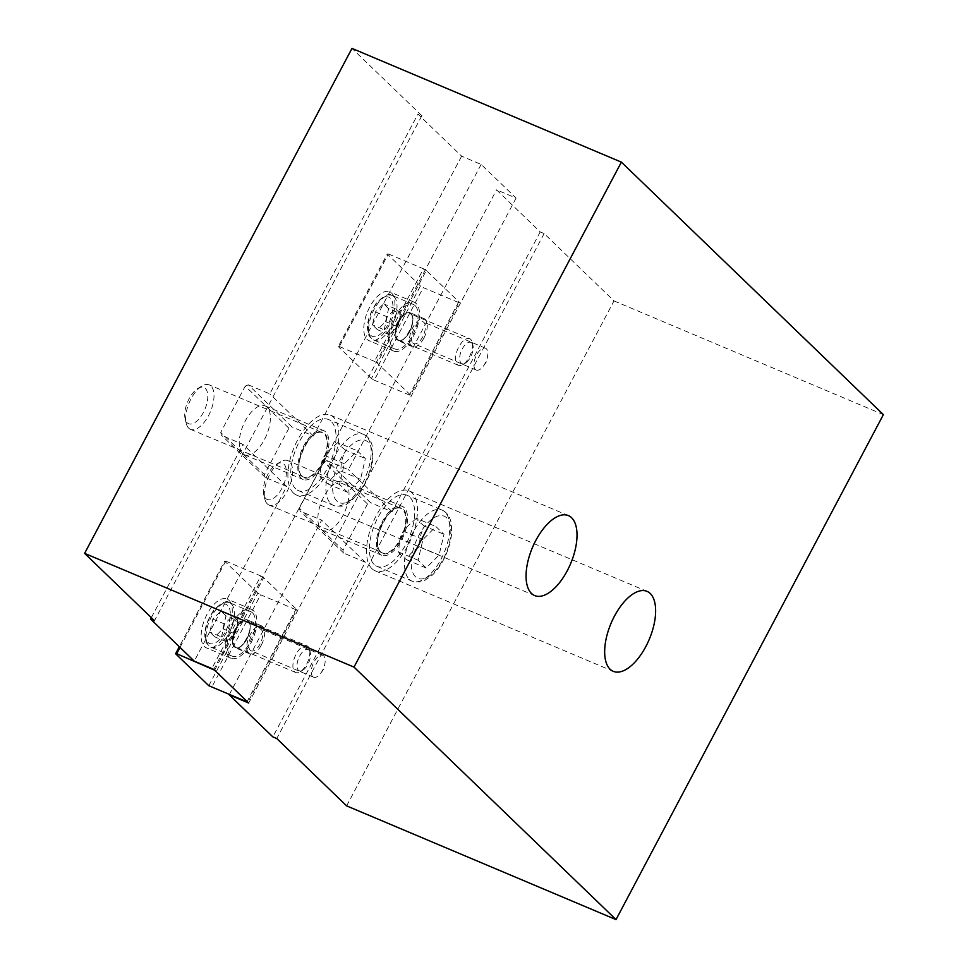 <?xml version="1.0" encoding="UTF-8"?>
<svg xmlns="http://www.w3.org/2000/svg" width="968" height="968" viewBox="0 0 968 968"><rect width="100%" height="100%" fill="white"/><g stroke="black" fill="none" stroke-linecap="round" stroke-linejoin="round"><path stroke-width="0.73" stroke-dasharray="4.84 3.63" d="M346.629 805.872L614.002 300.903L544.125 233.566L540.217 231.921L496.548 189.837L516.077 198.077L481.132 164.415L461.615 156.175L417.946 114.091L421.854 115.737L351.977 48.4M614.002 300.903L883.385 414.631M371.942 568.664A43.403 20.715 112.9 0 0 375.112 570.781A43.403 20.715 112.9 0 0 411.073 538.849A43.403 20.715 112.9 0 0 408.871 490.812A43.403 20.715 112.9 0 0 374.519 519.138A43.403 20.715 112.9 0 0 371.942 568.664M293.328 492.918A43.403 20.715 112.9 0 0 296.498 495.035A43.403 20.715 112.9 0 0 332.472 463.103A43.403 20.715 112.9 0 0 330.269 415.054A43.403 20.715 112.9 0 0 295.906 443.392A43.403 20.715 112.9 0 0 293.328 492.918M245.243 386.135L248.304 384.853L291.973 426.936L288.912 428.219L245.243 386.135L220.728 432.418L264.409 474.501L265.244 477.43L286.709 486.505L194.253 661.132M461.615 156.175L313.45 435.999L291.973 426.936M481.132 164.415L213.771 669.372M288.912 428.219L264.409 474.501M248.304 384.853L269.782 393.916L417.946 114.091M313.45 435.999L269.782 393.916M267.071 407.177A26.523 12.657 112.9 0 0 265.135 405.882A26.523 12.657 112.9 0 0 244.142 423.197A26.523 12.657 112.9 0 0 242.569 453.46A26.523 12.657 112.9 0 0 244.505 454.754A26.523 12.657 112.9 0 0 265.498 437.439A26.523 12.657 112.9 0 0 267.071 407.177M151.323 617.657L243.041 444.421L221.575 435.346L220.728 432.418M421.854 115.737L154.481 620.694M323.844 461.881L326.918 460.611L370.587 502.694L367.513 503.965L323.844 461.881L299.342 508.176L343.011 550.26L343.846 553.188L365.323 562.251L272.855 736.89M367.513 503.965L343.011 550.26M321.17 529.218A26.523 12.657 112.9 0 0 323.106 530.512A26.523 12.657 112.9 0 0 344.112 513.197A26.523 12.657 112.9 0 0 345.685 482.923A26.523 12.657 112.9 0 0 343.749 481.64A26.523 12.657 112.9 0 0 322.743 498.956A26.523 12.657 112.9 0 0 321.17 529.218M540.217 231.921L392.052 511.757L370.587 502.694M544.125 233.566L276.763 738.536M343.846 553.188L300.177 511.104L299.342 508.176M229.186 694.806L321.654 520.167L300.177 511.104M516.077 198.077L248.703 703.046M326.918 460.611L348.383 469.674L496.548 189.837M365.323 562.251L321.654 520.167M265.244 477.43L221.575 435.346M286.709 486.505L243.041 444.421M312.737 676.644A11.858 5.663 -67.1 0 1 313.438 663.116A11.858 5.663 -67.1 0 1 322.828 655.372A11.858 5.663 -67.1 0 1 324.897 663.612A11.858 5.663 -67.1 0 1 320.952 672.954A11.858 5.663 -67.1 0 1 313.608 677.213A11.858 5.663 -67.1 0 1 312.737 676.644M250.276 650.266A11.858 5.663 112.9 0 0 251.136 650.847A11.858 5.663 112.9 0 0 260.961 642.123A11.858 5.663 112.9 0 0 260.356 628.994A11.858 5.663 112.9 0 0 250.978 636.738A11.858 5.663 112.9 0 0 250.276 650.266M475.385 369.449A11.858 5.663 -67.1 0 1 476.087 355.921A11.858 5.663 -67.1 0 1 485.476 348.19A11.858 5.663 -67.1 0 1 487.545 356.43A11.858 5.663 -67.1 0 1 483.601 365.771A11.858 5.663 -67.1 0 1 476.256 370.03A11.858 5.663 -67.1 0 1 475.385 369.449M412.912 343.083A11.858 5.663 112.9 0 0 413.784 343.652A11.858 5.663 112.9 0 0 423.609 334.94A11.858 5.663 112.9 0 0 423.004 321.812A11.858 5.663 112.9 0 0 413.626 329.556A11.858 5.663 112.9 0 0 412.912 343.083M325.635 431.897A26.523 12.657 112.9 0 0 323.699 430.615A26.523 12.657 112.9 0 0 301.726 450.12A26.523 12.657 112.9 0 0 303.069 479.487A26.523 12.657 112.9 0 0 324.062 462.172A26.523 12.657 112.9 0 0 325.635 431.897M404.249 507.656A26.523 12.657 112.9 0 0 402.313 506.361A26.523 12.657 112.9 0 0 380.327 525.878A26.523 12.657 112.9 0 0 381.67 555.233A26.523 12.657 112.9 0 0 402.676 537.918A26.523 12.657 112.9 0 0 404.249 507.656M392.052 511.757L348.383 469.674M231.691 624.566A26.523 12.657 -67.1 0 1 251.619 609.392A26.523 12.657 -67.1 0 1 252.963 638.747A26.523 12.657 -67.1 0 1 230.989 658.264A26.523 12.657 -67.1 0 1 231.691 624.566M246.804 639.122A15.186 7.248 -67.1 0 1 235.393 647.822A15.186 7.248 -67.1 0 1 234.619 631.003A15.186 7.248 -67.1 0 1 247.215 619.822A15.186 7.248 -67.1 0 1 246.804 639.122M207.104 614.184A26.523 12.657 112.9 0 0 206.39 647.87A26.523 12.657 112.9 0 0 228.375 628.365A26.523 12.657 112.9 0 0 227.02 598.998A26.523 12.657 112.9 0 0 207.104 614.184M261.251 645.22A15.186 7.248 -67.1 0 1 249.841 653.92A15.186 7.248 -67.1 0 1 249.066 637.101A15.186 7.248 -67.1 0 1 261.662 625.921A15.186 7.248 -67.1 0 1 261.251 645.22M246.755 702.224L295.772 609.646L296.849 609.622L247.832 702.199M214.642 670.219L263.659 577.642L296.849 609.622M295.772 609.646L260.634 594.812L211.617 687.389M208.798 685.719L257.815 593.142L260.634 594.812M257.815 593.142L224.624 561.162L179.31 646.733M180.012 647.423L225.701 561.137L224.624 561.162M225.701 561.137L260.84 575.972L211.823 668.549M263.659 577.642L260.84 575.972M394.339 317.383A26.523 12.657 -67.1 0 1 414.268 302.197A26.523 12.657 -67.1 0 1 415.611 331.564A26.523 12.657 -67.1 0 1 393.637 351.069A26.523 12.657 -67.1 0 1 394.339 317.383M409.452 331.939A15.186 7.248 -67.1 0 1 398.042 340.627A15.186 7.248 -67.1 0 1 397.267 323.82A15.186 7.248 -67.1 0 1 409.863 312.64A15.186 7.248 -67.1 0 1 409.452 331.939M369.752 306.989A26.523 12.657 112.9 0 0 369.038 340.688A26.523 12.657 112.9 0 0 391.011 321.17A26.523 12.657 112.9 0 0 389.668 291.816A26.523 12.657 112.9 0 0 369.752 306.989M423.899 338.038A15.186 7.248 -67.1 0 1 412.489 346.726A15.186 7.248 -67.1 0 1 411.715 329.919A15.186 7.248 -67.1 0 1 424.299 318.738A15.186 7.248 -67.1 0 1 423.899 338.038M410.48 395.017L409.404 395.029L458.421 302.452L459.498 302.439L410.48 395.017L377.29 363.036L426.307 270.459L459.498 302.439M458.421 302.452L423.282 287.617L374.265 380.194L371.434 378.536L420.451 285.959L423.282 287.617M420.451 285.959L387.273 253.967L338.255 346.544L339.332 346.532L388.349 253.955L387.273 253.967M388.349 253.955L423.488 268.789L374.471 361.366L377.29 363.036M426.307 270.459L423.488 268.789M339.332 346.532L374.471 361.366M371.434 378.536L338.255 346.544M409.404 395.029L374.265 380.194M470.702 339.369A14.472 6.909 112.9 0 0 469.649 338.667A14.472 6.909 112.9 0 0 457.658 349.315A14.472 6.909 112.9 0 0 458.396 365.323A14.472 6.909 112.9 0 0 462.752 364.646A14.472 6.909 112.9 0 0 472.202 342.261A14.472 6.909 112.9 0 0 470.702 339.369M415.091 305.598A24.115 11.507 112.9 0 0 413.324 304.424A24.115 11.507 112.9 0 0 393.347 322.162A24.115 11.507 112.9 0 0 394.569 348.855A24.115 11.507 112.9 0 0 413.663 333.113A24.115 11.507 112.9 0 0 415.091 305.598M471.731 342.962A11.507 5.493 -67.1 0 1 472.928 345.261A11.507 5.493 -67.1 0 1 465.402 363.073A11.507 5.493 -67.1 0 1 460.574 352.981A11.507 5.493 -67.1 0 1 471.731 342.962M388.616 308.659L383.57 303.795L375.487 311.89L372.438 324.837L377.472 329.701L385.566 321.606L388.616 308.659L400.329 313.596L399.687 320.396L397.279 326.555L389.184 334.638L377.472 329.701M397.279 326.555L385.566 321.606M375.487 311.89L387.2 316.826L395.283 308.744L400.329 313.596M395.283 308.744L383.57 303.795M389.184 334.638L384.151 329.786L372.438 324.837M384.151 329.786L387.2 316.826M308.054 646.563A14.472 6.909 112.9 0 0 307.001 645.85A14.472 6.909 112.9 0 0 295.01 656.498A14.472 6.909 112.9 0 0 295.748 672.518A14.472 6.909 112.9 0 0 300.104 671.828A14.472 6.909 112.9 0 0 309.554 649.455A14.472 6.909 112.9 0 0 308.054 646.563M252.442 612.78A24.115 11.507 112.9 0 0 250.676 611.607A24.115 11.507 112.9 0 0 230.699 629.345A24.115 11.507 112.9 0 0 231.921 656.038A24.115 11.507 112.9 0 0 251.014 640.296A24.115 11.507 112.9 0 0 252.442 612.78M309.082 650.157A11.507 5.493 -67.1 0 1 310.28 652.456A11.507 5.493 -67.1 0 1 302.754 670.255A11.507 5.493 -67.1 0 1 297.938 660.164A11.507 5.493 -67.1 0 1 309.082 650.157M225.968 615.842L220.922 610.977L212.839 619.072L209.79 632.019L214.823 636.884L222.918 628.789L225.968 615.842L237.68 620.79L237.039 627.591L234.631 633.737L226.536 641.832L214.823 636.884M234.631 633.737L222.918 628.789M212.839 619.072L224.552 624.021L232.635 615.926L237.68 620.79M232.635 615.926L220.922 610.977M226.536 641.832L221.503 636.968L209.79 632.019M221.503 636.968L224.552 624.021M267.313 503.904A24.115 11.507 -67.1 0 1 264.821 499.089A24.115 11.507 -67.1 0 1 280.575 461.784A24.115 11.507 -67.1 0 1 287.835 460.647A24.115 11.507 -67.1 0 1 289.057 487.34A24.115 11.507 -67.1 0 1 269.08 505.078A24.115 11.507 -67.1 0 1 267.313 503.904M374.168 564.465A38.587 18.416 -67.1 0 1 376.455 520.433A38.587 18.416 -67.1 0 1 406.996 495.253A38.587 18.416 -67.1 0 1 408.956 537.954A38.587 18.416 -67.1 0 1 376.988 566.341A38.587 18.416 -67.1 0 1 374.168 564.465M265.776 498.52A19.675 9.39 112.9 0 0 284.846 481.399A19.675 9.39 112.9 0 0 276.594 464.144A19.675 9.39 112.9 0 0 263.744 494.587A19.675 9.39 112.9 0 0 265.776 498.52M426.15 567.998L418.091 560.218L422.968 539.503L435.915 526.556L443.985 534.336L439.097 555.051L426.15 567.998L406.633 559.758C409.065 554.652 413.384 550.332 419.58 546.811C419.325 539.115 420.959 532.206 424.456 526.096L443.985 534.336M419.58 546.811L439.097 555.051M422.968 539.503L403.45 531.263L399.59 541.1L398.562 551.978C399.373 553.781 402.071 556.37 406.633 559.758M398.562 551.978L418.091 560.218M424.456 526.096C419.894 522.708 417.196 520.119 416.385 518.316L435.915 526.556M416.385 518.316L404.926 528.673L403.45 531.263M188.712 428.159A24.115 11.507 -67.1 0 1 186.219 423.331A24.115 11.507 -67.1 0 1 201.973 386.026A24.115 11.507 -67.1 0 1 209.233 384.901A24.115 11.507 -67.1 0 1 210.455 411.594A24.115 11.507 -67.1 0 1 190.478 429.332A24.115 11.507 -67.1 0 1 188.712 428.159M295.567 488.707A38.587 18.416 -67.1 0 1 297.854 444.687A38.587 18.416 -67.1 0 1 328.394 419.507A38.587 18.416 -67.1 0 1 330.354 462.208A38.587 18.416 -67.1 0 1 298.374 490.594A38.587 18.416 -67.1 0 1 295.567 488.707M187.175 422.762A19.675 9.39 112.9 0 0 206.232 405.64A19.675 9.39 112.9 0 0 197.98 388.398A19.675 9.39 112.9 0 0 185.13 418.829A19.675 9.39 112.9 0 0 187.175 422.762M347.548 492.252L339.478 484.472L344.354 463.757L357.301 450.81L365.372 458.578L360.495 479.305L347.548 492.252L328.031 484.012C330.463 478.894 334.783 474.586 340.978 471.065C340.724 463.357 342.345 456.46 345.854 450.338L365.372 458.578M340.978 471.065L360.495 479.305M344.354 463.757L324.837 455.517L320.989 465.354L319.96 476.232C320.771 478.035 323.457 480.624 328.031 484.012M319.96 476.232L339.478 484.472M345.854 450.338C341.281 446.962 338.594 444.36 337.784 442.57L357.301 450.81M337.784 442.57L326.325 452.927L324.837 455.517M410.856 313.596A14.956 7.139 112.9 0 0 395.803 328.636A14.956 7.139 112.9 0 0 405.181 337.675A14.956 7.139 112.9 0 0 410.856 313.596M411.025 314.176A14.472 6.909 -67.1 0 1 410.166 330.681A14.472 6.909 -67.1 0 1 398.707 340.131A14.472 6.909 -67.1 0 1 397.981 324.111A14.472 6.909 -67.1 0 1 409.972 313.475A14.472 6.909 -67.1 0 1 411.025 314.176M390.334 298.229A21.223 10.128 112.9 0 0 368.965 319.585A21.223 10.128 112.9 0 0 382.275 332.423A21.223 10.128 112.9 0 0 390.334 298.229M394.012 296.692A24.115 11.507 -67.1 0 1 392.572 324.207A24.115 11.507 -67.1 0 1 373.491 339.95A24.115 11.507 -67.1 0 1 372.269 313.257A24.115 11.507 -67.1 0 1 392.246 295.518A24.115 11.507 -67.1 0 1 394.012 296.692M248.207 620.778A14.956 7.139 112.9 0 0 233.155 635.831A14.956 7.139 112.9 0 0 242.544 644.87A14.956 7.139 112.9 0 0 248.207 620.778M248.377 621.359A14.472 6.909 -67.1 0 1 247.518 637.876A14.472 6.909 -67.1 0 1 236.071 647.314A14.472 6.909 -67.1 0 1 235.333 631.305A14.472 6.909 -67.1 0 1 247.324 620.657A14.472 6.909 -67.1 0 1 248.377 621.359M227.686 605.423A21.223 10.128 112.9 0 0 206.317 626.78A21.223 10.128 112.9 0 0 219.627 639.606A21.223 10.128 112.9 0 0 227.686 605.423M231.364 603.887A24.115 11.507 -67.1 0 1 229.924 631.39A24.115 11.507 -67.1 0 1 210.843 647.132A24.115 11.507 -67.1 0 1 209.62 620.44A24.115 11.507 -67.1 0 1 229.597 602.713A24.115 11.507 -67.1 0 1 231.364 603.887M380.63 552.256A24.599 11.737 -67.1 0 1 389.959 512.629A24.599 11.737 -67.1 0 1 405.386 527.5A24.599 11.737 -67.1 0 1 380.63 552.256M380.46 551.675A24.115 11.507 112.9 0 0 382.227 552.849A24.115 11.507 112.9 0 0 402.204 535.11A24.115 11.507 112.9 0 0 400.982 508.418A24.115 11.507 112.9 0 0 381.888 524.16A24.115 11.507 112.9 0 0 380.46 551.675M415.441 576.734A33.759 16.117 -67.1 0 1 428.243 522.345A33.759 16.117 -67.1 0 1 449.418 542.758A33.759 16.117 -67.1 0 1 415.441 576.734M409.307 579.3A38.587 18.416 112.9 0 0 412.126 581.175A38.587 18.416 112.9 0 0 444.094 552.788A38.587 18.416 112.9 0 0 442.134 510.088A38.587 18.416 112.9 0 0 411.594 535.268A38.587 18.416 112.9 0 0 409.307 579.3M302.028 476.51A24.599 11.737 -67.1 0 1 311.357 436.883A24.599 11.737 -67.1 0 1 326.785 451.754A24.599 11.737 -67.1 0 1 302.028 476.51M301.859 475.917A24.115 11.507 112.9 0 0 303.613 477.091A24.115 11.507 112.9 0 0 323.602 459.352A24.115 11.507 112.9 0 0 322.368 432.672A24.115 11.507 112.9 0 0 303.286 448.402A24.115 11.507 112.9 0 0 301.859 475.917M336.828 500.988A33.759 16.117 -67.1 0 1 349.642 446.599A33.759 16.117 -67.1 0 1 370.817 466.999A33.759 16.117 -67.1 0 1 336.828 500.988M330.693 503.541A38.587 18.416 112.9 0 0 333.512 505.429A38.587 18.416 112.9 0 0 365.493 477.042A38.587 18.416 112.9 0 0 363.532 434.342A38.587 18.416 112.9 0 0 332.992 459.522A38.587 18.416 112.9 0 0 330.693 503.541M375.112 570.781L613.264 671.332M408.871 490.812L647.023 591.351M296.498 495.035L534.663 595.574M330.269 415.054L568.422 515.605M320.952 672.954L323.977 668.731L324.897 663.612M322.828 655.372L260.356 628.994M313.608 677.213L251.136 650.847M483.601 365.771L486.626 361.536L487.545 356.43M485.476 348.19L423.004 321.812M476.256 370.03L413.784 343.652M244.505 454.754L303.069 479.487M265.135 405.882L323.699 430.615M323.106 530.512L381.67 555.233M343.749 481.64L402.313 506.361M251.619 609.392L227.02 598.998M230.989 658.264L206.39 647.87M261.662 625.921L247.215 619.822M249.841 653.92L235.393 647.822M414.268 302.197L389.668 291.816M393.637 351.069L369.038 340.688M424.299 318.738L409.863 312.64M412.489 346.726L398.042 340.627M458.396 365.323L398.707 340.131C403.281 345.673 418.261 319.15 410.916 314.104L469.649 338.667M472.928 345.261L472.202 342.261M465.402 363.073L462.752 364.646M394.569 348.855L373.491 339.95C365.747 333.766 369.098 333.512 367.598 329.749C366.751 322.344 369.631 313.511 376.237 303.274C383.981 295.385 389.317 292.808 392.246 295.518L413.324 304.424M396.36 328.164L398.743 324.437L399.687 320.396M295.748 672.518L236.071 647.314C240.633 652.855 255.612 626.332 248.268 621.287L307.001 645.85M310.28 652.456L309.554 649.455M302.754 670.255L300.104 671.828M231.921 656.038L210.843 647.132C203.111 640.961 206.45 640.695 204.95 636.932C204.103 629.527 206.983 620.706 213.589 610.457C221.333 602.58 226.669 599.991 229.597 602.713L250.676 611.607M233.712 635.359L236.095 631.62L237.039 627.591M269.08 505.078L380.569 551.748C369.413 543.774 390.08 501.134 400.982 508.418L287.835 460.647M263.744 494.587L264.821 499.089M276.594 464.144L280.575 461.784M376.988 566.341L412.126 581.175C425.17 583.535 423.669 579.892 429.26 577.533C437.27 572.269 448.765 555.305 451.451 535.147L451.451 524.753C450.459 517.42 447.361 512.532 442.134 510.088L406.996 495.253M404.926 528.673L401.103 534.639L399.59 541.1M190.478 429.332L301.968 475.99C290.811 468.028 311.478 425.375 322.368 432.672L209.233 384.901M185.13 418.829L186.219 423.331M197.98 388.398L201.973 386.026M298.374 490.594L333.512 505.429C346.568 507.789 345.056 504.134 350.658 501.775L363.266 487.025C368.481 478.119 371.664 468.911 372.849 459.401L372.849 449.007C371.857 441.662 368.748 436.774 363.532 434.342L328.394 419.507M326.325 452.927L322.489 458.892L320.989 465.354"/><path stroke-width="1.45" d="M84.615 553.369L351.977 48.4L621.371 162.128L353.998 667.097L84.615 553.369L154.481 620.694L150.584 619.048L151.323 617.657M150.584 619.048L194.253 661.132L213.771 669.372L248.703 703.046L229.186 694.806L272.855 736.89L276.763 738.536L346.629 805.872L616.023 919.6L883.385 414.631L621.371 162.128M616.023 919.6L353.998 667.097M610.094 669.215A43.403 20.715 -67.1 0 1 612.671 619.689A43.403 20.715 -67.1 0 1 647.023 591.351A43.403 20.715 -67.1 0 1 649.238 639.4A43.403 20.715 -67.1 0 1 613.264 671.332A43.403 20.715 -67.1 0 1 610.094 669.215M531.492 593.469A43.403 20.715 -67.1 0 1 534.07 543.943A43.403 20.715 -67.1 0 1 568.422 515.605A43.403 20.715 -67.1 0 1 570.624 563.654A43.403 20.715 -67.1 0 1 534.663 595.574A43.403 20.715 -67.1 0 1 531.492 593.469M176.684 653.715L214.642 670.219L247.832 702.199L208.798 685.719L175.607 653.739L176.684 653.715L180.012 647.423M179.31 646.733L175.607 653.739"/></g></svg>
